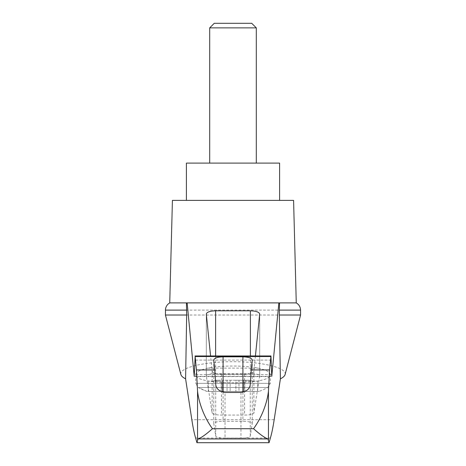 <?xml version="1.0" encoding="UTF-8"?>
<svg xmlns="http://www.w3.org/2000/svg" width="466" height="466" viewBox="0 0 466 466"><rect width="100%" height="100%" fill="white"/><g stroke="black" fill="none" stroke-linecap="round" stroke-linejoin="round"><path stroke-width="0.35" stroke-dasharray="2.33 1.75" d="M180.895 374.518C178.892 367.808 203.916 361.663 233 361.721C262.084 361.663 287.108 367.808 285.105 374.518M165.43 315.016L300.57 315.016M255.42 355.966L253.877 371.122C253.166 373.01 250.061 374.041 244.563 374.221L221.437 374.221C215.939 374.041 212.834 373.01 212.123 371.122L210.58 355.966M225.043 438.116A9.32 2.097 180 0 1 215.729 436.094L213.766 423.512A9.32 2.097 180 0 1 213.76 423.443A9.32 2.097 180 0 1 223.08 421.346L242.92 421.346A9.32 2.097 180 0 1 252.24 423.443A9.32 2.097 180 0 1 252.234 423.512L250.271 436.094A9.32 2.097 180 0 1 240.957 438.116L225.043 438.116L225.043 392.459M267.991 438.931L198.009 438.931M270.373 438.04L195.627 438.04M207.964 368.14C200.007 369.87 195.93 371.996 195.72 374.518C193.92 385.574 272.08 385.574 270.28 374.518C270.07 371.996 265.993 369.87 258.036 368.14C244.469 365.321 221.536 365.321 207.964 368.14L258.036 368.14M195.72 374.518L195.72 383.361L270.28 383.361L195.72 383.361L198.207 387.485L267.793 387.485L198.207 387.485A74.56 74.56 0 0 0 207.055 391.44L258.945 391.44L207.055 391.44L198.207 387.485M242.914 391.44L257.698 391.44L242.868 391.44L243.456 391.44L242.914 391.44L242.914 380.256L243.456 380.256L242.914 380.256L242.914 391.44M238.971 391.44L243.485 391.44L235.866 391.44L238.971 391.44L238.971 380.256L243.485 380.256L235.866 380.256L238.971 380.256L238.971 391.44M235.866 391.44L227.029 391.44L235.866 391.44L235.866 380.256L222.515 380.256L235.866 380.256L235.866 391.44M222.544 391.44L227.029 391.44L222.515 391.44L223.086 391.44L222.544 391.44L222.544 380.256L222.544 391.44M223.086 391.44L221.268 391.44L223.132 391.44L223.086 380.256L223.086 391.44M208.302 391.44L221.268 391.44L208.302 391.44L208.302 381.188L208.302 391.44M244.732 381.188L244.732 391.44L244.732 381.188L257.698 381.188L257.698 391.44L257.698 381.188L244.732 381.188M249.427 380.256L245.78 380.256L249.427 380.256L249.427 381.188L249.427 380.256M245.78 380.256L242.868 380.256L245.78 380.256L245.78 381.188L245.78 380.256M221.268 381.188L221.268 391.44L221.268 381.188L208.302 381.188L221.268 381.188M220.22 380.256L216.574 380.256L220.22 380.256L220.22 381.188L216.574 381.188L220.22 381.188L220.22 380.256M216.574 380.256L214.826 380.256L216.574 380.256L216.574 381.188L214.826 381.188L216.574 381.188L216.574 380.256M256.3 27.873L209.7 27.873M186.4 163.1L279.6 163.1M251.727 23.3L214.273 23.3M172.42 200.38L293.58 200.38M165.43 310.1L300.57 310.1M215.618 373.65L250.382 373.65A9.32 2.097 180 0 1 259.702 375.747A9.32 2.097 180 0 1 259.696 375.817L253.877 413.033A9.32 2.097 180 0 1 244.563 415.055L221.437 415.055A9.32 2.097 180 0 1 212.123 413.033L206.304 375.817A9.32 2.097 180 0 1 206.298 375.747A9.32 2.097 180 0 1 215.618 373.65L215.618 355.966M222.841 302.9L186.447 302.9M279.553 302.9L243.159 302.9M169.735 302.9L296.265 302.9M271.661 376.318L194.339 376.318M271.579 374.548L194.421 374.548M271.235 360.072L194.765 360.072M215.729 384.38L215.729 436.094M240.957 392.459L240.957 438.116M250.271 384.38L250.271 436.094M274.177 419.703L191.823 419.703M243.456 380.256L243.456 391.44L243.456 380.256M227.029 380.256L227.029 391.44L227.029 380.256M230.134 380.256L230.134 391.44L230.134 380.256M206.304 314.113L206.304 375.817M212.123 371.122L212.123 413.033M221.437 374.221L221.437 415.055M244.563 374.221L244.563 415.055M253.877 371.122L253.877 413.033M259.696 314.113L259.696 375.817M250.382 355.966L250.382 373.65M213.766 360.142L213.766 423.512M223.08 392.244L223.08 421.346M242.92 392.244L242.92 421.346M252.234 360.142L252.234 423.512M194.287 376.604L271.713 376.604M270.28 374.518L270.28 383.361L267.793 387.485A74.56 74.56 0 0 1 258.945 391.44M251.174 381.188L251.174 380.256M242.868 391.44L242.868 380.256L242.868 391.44M243.485 391.44L243.485 380.256L243.485 391.44M223.132 391.44L223.132 380.256L223.132 391.44M214.826 381.188L214.826 380.256M222.515 391.44L222.515 380.256L222.515 391.44M206.298 375.747L206.298 314.002M259.702 375.747L259.702 314.002M252.24 423.443L252.24 360.032M213.76 423.443L213.76 360.032"/><path stroke-width="0.7" d="M300.57 315.016L300.57 310.1L279.332 310.1L279.332 315.016L300.57 315.016L285.105 374.518C284.697 376.027 283.13 377.472 280.398 378.852L274.177 419.703C272.925 427.829 271.655 433.939 270.373 438.04L269.063 442.7L267.991 438.931L198.009 438.931L196.937 442.7L195.627 438.04C194.345 433.939 193.075 427.829 191.823 419.703L185.602 378.852C182.87 377.472 181.303 376.027 180.895 374.518L165.43 315.016L165.482 309.267C165.879 306.459 167.294 304.339 169.735 302.9L187.134 302.9L194.229 376.318L195.149 356.525L196.442 369.934L197.543 391.213C198.755 402.449 203.997 417.181 212.449 428.72L253.551 428.72C262.009 417.152 267.222 402.525 268.457 391.213L269.558 369.934L251.238 369.934L250.271 384.38C249.91 388.726 246.805 391.417 240.957 392.459L225.043 392.459C219.218 391.44 216.113 388.749 215.729 384.38L214.762 369.934L196.442 369.934M185.602 378.852L186.668 315.016L165.43 315.016M279.332 315.016L280.398 378.852M186.447 302.9L186.668 315.016M269.558 369.934L270.962 355.966L271.771 376.318L278.866 302.9L187.134 302.9M243.159 302.9L222.841 302.9M210.58 355.966L206.298 314.002C206.863 312.057 209.974 310.985 215.618 310.793L250.382 310.793C256.026 310.985 259.137 312.057 259.702 314.002L255.42 355.966M214.762 369.934L213.76 360.032C214.319 358.086 217.43 357.014 223.08 356.822L242.92 356.822C248.57 357.014 251.681 358.086 252.24 360.032L251.238 369.934M267.991 438.931C264.898 437.941 260.08 434.533 253.551 428.72M269.063 442.7L196.937 442.7M256.3 27.873L251.727 23.3L214.273 23.3L209.7 27.873L256.3 27.873L256.3 163.1M209.7 27.873L209.7 163.1M279.6 200.38L279.6 163.1L186.4 163.1L186.4 200.38M186.668 310.1L165.43 310.1M198.009 438.931C201.102 437.941 205.92 434.533 212.449 428.72M279.332 310.1L279.553 302.9L278.866 302.9M300.57 310.1L300.518 309.267C300.121 306.459 298.706 304.339 296.265 302.9L279.553 302.9M296.265 302.9L293.58 200.38L172.42 200.38L169.735 302.9M197.543 439.619L197.543 391.213M270.851 356.525L195.149 356.525M268.457 439.619L268.457 391.213M215.618 310.793L215.618 355.966M250.382 310.793L250.382 355.966M223.08 356.822L223.08 392.244M242.92 356.822L242.92 392.244M195.038 355.966L270.962 355.966"/></g></svg>
